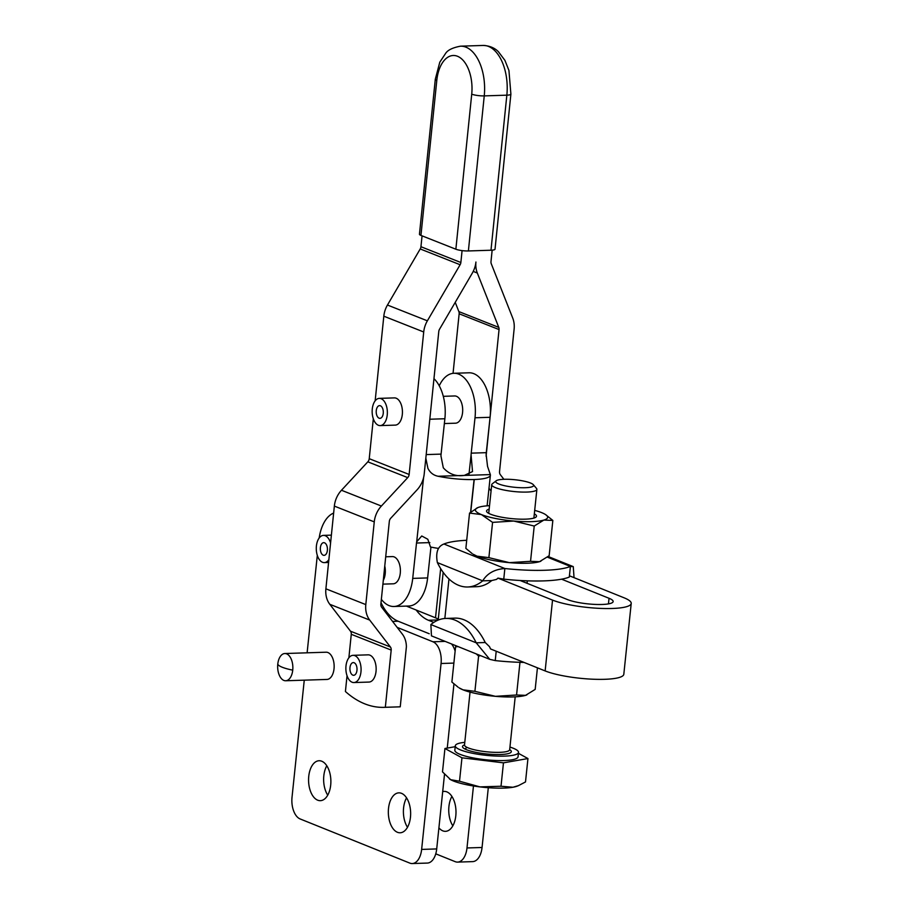 <?xml version="1.0" encoding="UTF-8"?>
<svg xmlns="http://www.w3.org/2000/svg" width="909" height="909" viewBox="0 0 909 909"><rect width="100%" height="100%" fill="white"/><g stroke="black" fill="none" stroke-linecap="round" stroke-linejoin="round"><path stroke-width="1.36" d="M474.907 691.329L495.405 696.328A36.326 7.192 -174 0 1 463.067 689.851A36.326 7.192 -174 0 1 459.09 687.852L463.067 689.851L474.907 691.329L478.6 656.048L476.282 653.923M458.125 646.606L455.579 646.776L451.887 682.057L458.091 687.181M526.845 694.908A36.326 7.192 -174 0 1 526.788 694.931A36.326 7.192 -174 0 1 525.538 695.362L535.174 689.397L537.435 667.82M473.464 785.99L466.987 847.961A18.157 10.124 88.2 0 1 462.761 859.312A18.157 10.124 88.2 0 1 457.602 862.107L472.669 861.618A18.157 10.124 -91.8 0 0 477.827 858.823A18.157 10.124 -91.8 0 0 482.054 847.483L488.303 787.705M442.694 791.637A19.975 11.147 88.2 0 1 444.206 791.398A19.975 11.147 88.2 0 1 455.807 815.782A19.975 11.147 88.2 0 1 445.478 831.337A19.975 11.147 88.2 0 1 438.911 827.849M451.898 796.42A19.975 11.147 -91.8 0 0 448.932 806.476A19.975 11.147 -91.8 0 0 452.841 825.838M455.125 651.117A18.157 10.124 -91.8 0 0 454.523 649.321A18.157 10.124 -91.8 0 0 451.489 643.936M445.171 641.39L432.957 641.788A18.157 10.124 88.2 0 1 439.456 649.81A18.157 10.124 88.2 0 1 441.07 663.502L421.64 849.415A18.157 10.124 88.2 0 1 417.413 860.755A18.157 10.124 88.2 0 1 412.243 863.55A18.157 10.124 88.2 0 1 409.811 863.107L300.14 818.952A18.157 10.124 88.2 0 1 293.63 810.919A18.157 10.124 88.2 0 1 292.028 797.227L304.265 680.159M412.243 863.55L427.31 863.073A18.157 10.124 -91.8 0 0 432.479 860.278A18.157 10.124 -91.8 0 0 436.706 848.926L444.501 774.388M388.518 808.408A19.975 11.147 88.2 0 1 398.846 792.853A19.975 11.147 88.2 0 1 410.459 817.236A19.975 11.147 88.2 0 1 400.13 832.78A19.975 11.147 88.2 0 1 388.518 808.408M406.55 797.875A19.975 11.147 -91.8 0 0 403.585 807.919A19.975 11.147 -91.8 0 0 407.493 827.281M308.753 776.286A19.975 11.147 88.2 0 1 319.093 760.742A19.975 11.147 88.2 0 1 330.694 785.115A19.975 11.147 88.2 0 1 320.366 800.67A19.975 11.147 88.2 0 1 308.753 776.286M326.786 765.753A19.975 11.147 -91.8 0 0 323.82 775.809A19.975 11.147 -91.8 0 0 327.729 795.17M520.13 580.499L567.602 599.622A24.975 4.943 6 0 0 602.031 604.474A24.975 4.943 6 0 0 613.155 601.553A24.975 4.943 6 0 0 609.041 598.292L561.569 579.181A68.107 13.476 6 0 1 543.457 580.896A68.107 13.476 6 0 1 520.13 580.499A68.107 13.476 -174 0 1 503.756 579.147L497.95 578.124L552.536 600.099A43.132 8.533 6 0 0 611.996 608.485A43.132 8.533 6 0 0 631.221 603.44A43.132 8.533 6 0 0 624.108 597.815L569.557 575.851M631.221 603.44L623.813 674.262A43.132 8.533 -174 0 1 604.599 679.307A43.132 8.533 -174 0 1 545.139 670.922L490.553 648.946L489.508 646.674L485.247 642.527A68.107 37.985 -91.8 0 0 454.898 618.131L445.853 618.427A68.107 37.985 -91.8 0 0 430.877 624.563L431.457 635.868L489.724 659.332L476.214 642.811L485.247 642.527M453.932 373.281L468.999 372.792A36.326 20.259 88.2 0 1 483.406 382.564A36.326 20.259 88.2 0 1 490.11 416.992A36.326 20.259 88.2 0 1 490.076 417.299L486.281 452.671L471.214 453.148L475.009 417.776A36.326 20.259 -91.8 0 0 468.34 383.053A36.326 20.259 -91.8 0 0 453.932 373.281A36.326 20.259 -91.8 0 0 439.252 385.802M433.957 378.667A36.326 20.259 88.2 0 1 438.206 384.007A36.326 20.259 88.2 0 1 444.876 418.742L429.809 419.231A36.326 20.259 -91.8 0 0 429.843 418.913L438.786 331.501A4.545 3.659 111.6 0 1 439.513 329.263L472.271 273.177A22.702 18.316 -68.4 0 0 475.93 262.031A22.702 18.316 111.6 0 0 477.316 273.018L473.225 271.405M425.832 458.125L427.9 468.294C430.025 472.635 433.423 475.293 438.081 476.259L490.337 474.589L487.542 466.385L486.145 454.455A18.157 10.124 -91.8 0 1 486.281 452.671M464.135 475.418C455.898 476.623 448.955 474.078 443.297 467.805L440.945 455.898A18.157 10.124 88.2 0 1 441.081 454.114L426.196 454.591M471.214 453.148A18.157 10.124 -91.8 0 0 471.078 454.943L472.521 471.566L464.283 475.418M430.946 547.093L427.628 577.919A36.326 20.259 88.2 0 1 408.868 606.019L393.949 606.496A36.326 20.259 -91.8 0 0 412.72 578.397L416.515 543.025A9.079 5.068 88.2 0 1 416.697 541.798L421.742 535.98L427.821 539.264L430.48 547.002A36.235 7.317 6.1 0 0 438.536 548.422M381.36 599.349A36.326 20.259 -91.8 0 0 388.995 605.564A36.326 20.259 -91.8 0 0 393.949 606.496M497.95 578.124L496.541 579.397L491.735 580.556L482.69 580.851C487.224 573.374 494.621 569.261 504.859 568.523A68.107 13.476 6 0 0 544.559 570.273A68.107 13.476 6 0 0 570.409 566.432L569.295 577.056A68.107 13.476 -174 0 1 561.569 579.181M496.212 651.23L495.235 660.593L489.724 659.332M524.004 662.411A68.107 13.476 -174 0 1 495.235 660.593M497.348 483.315A19.066 3.772 -174 0 1 496.178 480.804A19.066 3.772 -174 0 1 512.812 479.543A19.066 3.772 -174 0 1 531.992 483.702A19.066 3.772 -174 0 1 533.322 484.69A19.066 3.772 -174 0 1 520.3 487.69A19.066 3.772 -174 0 1 497.348 483.315M496.178 480.804L492.28 483.838A22.702 4.488 6 0 0 491.724 484.69A22.702 4.488 6 0 0 493.678 486.815A22.702 4.488 6 0 0 518.778 491.928A22.702 4.488 6 0 0 536.878 489.406A22.702 4.488 6 0 0 536.515 488.463L533.322 484.69M464.783 742.358A31.781 6.295 6 0 0 455.295 745.789A31.781 6.295 6 0 0 458.045 748.766A31.781 6.295 6 0 0 493.178 755.913A31.781 6.295 6 0 0 518.516 752.391A31.781 6.295 6 0 0 515.778 749.414A31.781 6.295 6 0 0 509.949 747.073M455.295 745.789L454.841 750.209A31.781 6.295 6 0 0 457.579 753.197A31.781 6.295 6 0 0 492.712 760.344A31.781 6.295 6 0 0 518.05 756.822L518.516 752.391M518.391 785.66L517.255 786.115A36.326 7.192 -174 0 1 512.926 787.251L518.391 785.66L525.504 781.945L527.947 758.549L503.461 762.844L461.965 757.811L444.944 748.493L442.501 771.889L450.682 779.706A36.326 7.192 -174 0 1 449.569 779.036A36.326 7.192 -174 0 1 449.512 779.002M477.043 556.172L488.883 557.649L509.381 562.648A36.326 7.192 -174 0 1 491.053 560.058A36.326 7.192 -174 0 1 477.043 556.172A36.326 7.192 -174 0 1 473.066 554.172L477.043 556.172M545.627 514.642L552.842 520.437L543.866 520.073L534.219 526.038L513.733 521.039L492.576 522.368L481.395 514.574A36.326 7.192 6 0 0 495.405 518.46A36.326 7.192 6 0 0 513.733 521.039A36.326 7.192 6 0 0 543.866 520.073A36.326 7.192 6 0 0 545.627 514.642A36.326 7.192 6 0 0 541.662 512.642A36.326 7.192 6 0 0 534.685 510.381M489.167 509.142A25.1 4.965 6 0 0 486.974 512.051A25.1 4.965 6 0 0 490.712 514.267A25.1 4.965 6 0 0 516.005 518.971A25.1 4.965 6 0 0 535.867 517.164A25.1 4.965 6 0 0 534.322 513.858M277.779 664.127A13.624 7.602 88.2 0 1 284.824 653.526A13.624 7.602 88.2 0 1 292.732 670.149A13.624 7.602 88.2 0 1 285.687 680.761A13.624 7.602 88.2 0 1 277.779 664.127A27.361 5.409 -174 0 0 282.245 667.24A27.361 5.409 -174 0 0 292.732 670.149M284.824 653.526L326.104 652.207A13.624 7.602 88.2 0 1 334.023 668.831A13.624 7.602 88.2 0 1 326.979 679.443L285.687 680.761M327.365 550.502A6.352 3.545 88.2 0 1 324.093 555.354A6.352 3.545 88.2 0 1 320.411 547.502A6.352 3.545 88.2 0 1 323.684 542.65A6.352 3.545 88.2 0 1 327.365 550.502M330.581 543.003A13.624 7.602 -91.8 0 0 325.399 535.776A13.624 7.602 -91.8 0 0 323.456 535.39A13.624 7.602 -91.8 0 0 316.298 547.502A13.624 7.602 -91.8 0 0 322.377 562.228A13.624 7.602 -91.8 0 0 324.32 562.614A13.624 7.602 -91.8 0 0 328.876 559.614M385.711 556.797L392.358 556.581A13.624 7.602 88.2 0 1 395.256 557.501A13.624 7.602 88.2 0 1 400.267 573.272A13.624 7.602 88.2 0 1 393.222 583.805L382.916 584.135M356.953 670.444A6.352 3.545 88.2 0 1 353.681 675.296A6.352 3.545 88.2 0 1 349.999 667.433A6.352 3.545 88.2 0 1 353.271 662.593A6.352 3.545 88.2 0 1 356.953 670.444M353.044 655.332L368.111 654.844A13.624 7.602 88.2 0 1 370.054 655.23A13.624 7.602 88.2 0 1 376.031 671.421A13.624 7.602 88.2 0 1 368.974 682.068L353.908 682.557A13.624 7.602 -91.8 0 0 361.066 670.444A13.624 7.602 -91.8 0 0 354.987 655.707A13.624 7.602 -91.8 0 0 353.044 655.332A13.624 7.602 -91.8 0 0 345.886 667.433A13.624 7.602 -91.8 0 0 351.965 682.17A13.624 7.602 -91.8 0 0 353.908 682.557M383.246 413.425A6.352 3.545 88.2 0 1 379.962 418.345A6.352 3.545 88.2 0 1 376.269 410.55A6.352 3.545 88.2 0 1 379.553 405.63A6.352 3.545 88.2 0 1 383.246 413.425M443.297 396.324L454.659 395.96A13.624 7.602 88.2 0 1 456.511 396.313A13.624 7.602 88.2 0 1 462.556 412.652A13.624 7.602 88.2 0 1 455.523 423.196L444.365 423.549M379.326 398.369L394.392 397.892A13.624 7.602 88.2 0 1 396.244 398.244A13.624 7.602 88.2 0 1 402.312 414.47A13.624 7.602 88.2 0 1 395.256 425.117L380.189 425.605A13.624 7.602 -91.8 0 0 387.348 413.413A13.624 7.602 -91.8 0 0 381.178 398.721A13.624 7.602 -91.8 0 0 379.326 398.369A13.624 7.602 -91.8 0 0 372.167 410.561A13.624 7.602 -91.8 0 0 378.337 425.253A13.624 7.602 -91.8 0 0 380.189 425.605M494.86 249.486A9.079 1.773 5.8 0 0 495.03 249.18L510.892 94.127A9.079 1.773 -174.2 0 1 510.71 94.422A9.079 1.773 -174.2 0 1 506.847 95.172L490.985 250.225A9.079 1.773 5.8 0 0 494.86 249.486M436.809 80.344A9.079 1.773 5.8 0 1 435.309 79.185L419.447 234.249A9.079 1.773 5.8 0 0 420.947 235.408L436.809 80.344A31.781 17.726 88.2 0 1 457.443 56.244A31.781 17.726 88.2 0 1 471.726 94.161L455.863 249.214A9.079 1.773 5.8 0 0 461.602 250.543A9.079 1.773 5.8 0 0 468.385 250.952L484.247 95.888A9.079 1.773 -174.2 0 1 477.464 95.479A9.079 1.773 -174.2 0 1 471.726 94.161M455.863 249.214L420.947 235.408M490.985 250.225L468.385 250.952M453.057 373.338L459.147 313.787A4.545 3.659 -68.4 0 0 458.863 311.594L455.227 302.367M373.315 418.776L369.236 458.681A4.545 3.659 -68.4 0 1 367.815 461.84L341.466 490.258A22.702 18.316 111.6 0 0 334.353 506.097L325.888 588.816A22.702 18.316 111.6 0 0 329.808 604.303L350.488 631.198A4.545 3.659 -68.4 0 1 351.272 634.3L348.874 657.786M347.033 675.728L345.42 691.51A145.292 81.037 -91.8 0 0 384.053 707.35A145.292 81.037 -91.8 0 0 385.336 707.293L400.244 706.816A145.292 81.037 88.2 0 1 398.971 706.872L384.053 707.35M422.06 235.851L420.947 246.725A4.545 3.659 -68.4 0 1 420.219 248.952L387.461 305.038A22.702 18.316 111.6 0 0 383.814 316.196L375.156 400.835M492.155 250.168L490.996 261.542A4.545 3.659 111.6 0 0 491.269 263.746L512.733 318.093A22.702 18.316 -68.4 0 1 514.119 329.092L499.541 471.578A4.545 3.659 111.6 0 0 500.325 474.668L503.893 479.304M383.303 580.328A13.624 7.602 -91.8 0 0 384.768 566.023M489.531 505.665A36.326 7.192 6 0 0 479.191 507.131A36.326 7.192 6 0 0 477.941 507.563A36.326 7.192 6 0 0 481.395 514.574L469.544 513.096L477.884 507.586M552.842 520.437L549.15 555.729L539.514 561.682A36.326 7.192 -174 0 1 509.381 562.648L530.538 561.319L539.514 561.682A36.326 7.192 -174 0 0 540.764 561.251L540.889 561.205M534.219 526.038L530.538 561.319M469.544 513.096L465.863 548.377L472.066 553.501M492.576 522.368L488.883 557.649M466.703 540.287A68.107 13.476 6 0 0 443.944 544.002C437.718 546.354 435.525 552.558 437.365 562.591A68.107 37.985 -91.8 0 0 467.715 586.987A68.107 37.985 -91.8 0 0 482.69 580.851L437.365 562.591M459.511 781.206L479.929 786.887A36.326 7.192 -174 0 1 450.682 779.706L459.511 781.206L461.965 757.811M501.018 786.24L512.926 787.251A36.326 7.192 -174 0 1 479.929 786.887L501.018 786.24L503.461 762.844M518.425 753.322L527.947 758.549M444.944 748.493L455.204 746.687M430.877 624.563L476.214 642.811A68.107 37.985 -91.8 0 0 445.853 618.427M443.944 544.002L504.859 568.523L503.756 579.147M547.423 557.172L570.409 566.432L573.272 566.625L574.034 577.647M467.715 586.987L476.759 586.691A68.107 37.985 -91.8 0 0 491.735 580.556M490.337 474.589A36.235 7.317 -173.9 0 1 490.394 475.202A36.235 7.317 -173.9 0 1 474.248 479.52L474.089 479.52A36.235 7.317 -173.9 0 1 438.081 476.259M444.876 418.742L441.081 454.114M400.244 706.816L406.391 646.81A22.702 18.316 -68.4 0 0 402.335 634.118L381.655 607.212A4.545 3.659 111.6 0 1 380.871 604.11L389.325 521.391A4.545 3.659 111.6 0 1 390.756 518.221L417.095 489.815A22.702 18.316 -68.4 0 0 424.208 473.975L429.843 418.913M438.252 619.461A18.157 3.591 6 0 0 435.513 617.813L406.414 606.098M486.099 456.204L499.052 329.569L459.147 313.787M458.863 311.594L498.768 327.376A4.545 3.659 -68.4 0 1 499.052 329.569M498.768 327.376L477.316 273.018M491.065 491.008L488.985 488.315M462.079 250.611L460.863 262.508A4.545 3.659 -68.4 0 1 460.124 264.735L427.378 320.82A22.702 18.316 111.6 0 0 423.719 331.978L409.141 474.464A4.545 3.659 -68.4 0 1 407.721 477.623L381.382 506.04A22.702 18.316 111.6 0 0 374.258 521.88L365.804 604.599A22.702 18.316 111.6 0 0 369.713 620.086L390.404 646.992A4.545 3.659 -68.4 0 1 391.188 650.083L385.336 707.293M392.563 621.415L398.165 621.233A54.483 30.383 88.2 0 1 381.007 602.724M398.165 621.233L429.23 633.743M447.251 748.084L453.955 683.966M432.957 641.788L397.153 627.369M319.173 537.98A36.326 20.259 88.2 0 1 333.637 513.074M307.117 652.821L317.309 555.365M457.602 862.107A18.157 10.124 88.2 0 1 455.17 861.652L435.752 853.835M433.786 622.415L428.457 620.268L438.195 619.949M416.22 610.053A54.483 30.383 -91.8 0 0 428.457 620.268M455.579 646.776L456.523 645.958M516.562 694.999L525.538 695.362A36.326 7.192 -174 0 1 495.405 696.328L516.562 694.999L519.971 662.32M480.645 655.673L478.6 656.048M509.608 749.925L509.676 749.686A22.702 4.488 -174 0 1 491.576 752.197A22.702 4.488 -174 0 1 466.476 747.096A1.818 1.613 -61.3 0 1 464.635 748.846A24.52 4.852 6 0 0 496.257 754.538A24.52 4.852 6 0 0 509.676 749.63M482.054 847.483L466.987 847.961M436.706 848.926L421.64 849.415M608.451 603.883L609.041 598.292M490.076 417.299L475.009 417.776M427.628 577.919L412.72 578.397M464.522 744.903A24.52 4.852 6 0 0 464.635 748.846M466.476 747.096A22.702 4.488 -174 0 1 464.51 744.96L470.044 692.113M510.892 94.127L508.938 70.47L504.904 60.335L498.359 51.654C497.587 50.984 493.132 45.859 483.099 45.45A40.86 22.793 88.2 0 1 506.847 95.172L484.247 95.888A40.86 22.793 -91.8 0 0 460.499 46.177C452.693 47.654 447.739 50.063 445.626 53.37L439.797 62.187L435.309 79.185M545.139 670.922L552.536 600.099M444.842 618.484L448.966 578.976M416.697 541.798L423.594 477.577M468.919 474.952L471.078 454.943M429.843 542.605L416.515 543.025M474.089 479.52L470.578 512.21M470.748 512.074L474.248 479.52M435.513 617.813L440.66 568.602M420.947 246.725L460.863 262.508M423.719 331.978L383.814 316.196M387.461 305.038L427.378 320.82M460.124 264.735L420.219 248.952M374.258 521.88L334.353 506.097M341.466 490.258L381.382 506.04M350.488 631.198L390.404 646.992M391.188 650.083L351.272 634.3M369.713 620.086L329.808 604.303M325.888 588.816L365.804 604.599M369.236 458.681L409.141 474.464M407.721 477.623L367.815 461.84M441.07 663.502L453.864 663.093M509.676 749.686L515.198 696.828M527.061 583.294L527.322 580.84M533.89 518.073L536.878 489.406M331.387 535.128L323.456 535.39M483.099 45.45L460.499 46.177M328.581 562.478L324.32 562.614M488.724 513.346L491.724 484.69M569.295 576.988L569.409 575.965M548.207 556.535L573.272 566.625M443.172 572.352L438.183 620.097M490.394 475.202L487.11 505.824"/></g></svg>

